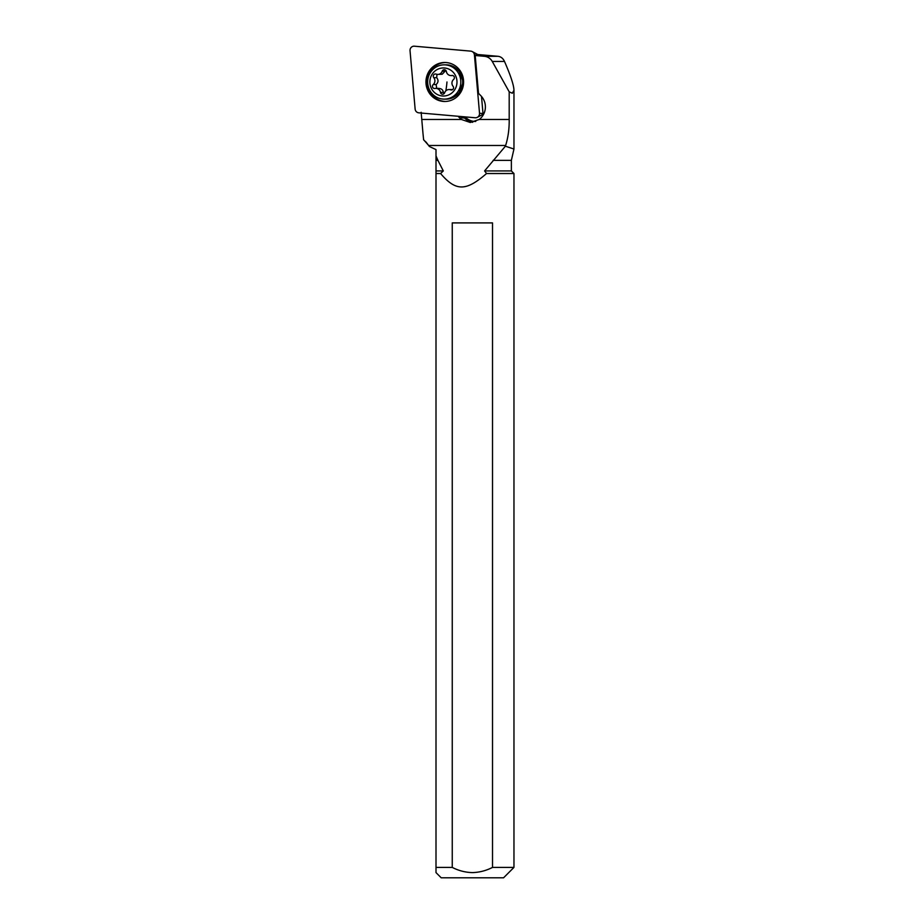 <?xml version="1.0" encoding="UTF-8"?>
<svg xmlns="http://www.w3.org/2000/svg" width="924" height="924" viewBox="0 0 924 924"><rect width="100%" height="100%" fill="white"/><g stroke="black" fill="none" stroke-linecap="round" stroke-linejoin="round"><path stroke-width="1.39" d="M418.791 112.832A4.158 4.019 90 0 1 415.13 109.067L410.037 50.716A4.158 4.019 90 0 1 414.368 46.2L470.755 51.132A4.158 4.019 90 0 1 474.416 54.897L479.521 113.248A4.158 4.019 90 0 1 475.179 117.764L418.791 112.832A4.158 4.019 90 0 1 415.13 109.067L410.037 50.716A4.158 4.019 90 0 1 414.368 46.2L470.755 51.132A4.158 4.019 90 0 1 474.416 54.897L479.521 113.248A4.158 4.019 90 0 1 475.179 117.764L418.791 112.832M458.131 95.726A19.496 18.827 -90 0 0 462.162 74.498A19.496 18.827 -90 0 0 444.779 62.497A19.496 18.827 -90 0 0 431.427 68.237A19.496 18.827 -90 0 0 427.396 89.466A19.496 18.827 -90 0 0 444.779 101.478A19.496 18.827 -90 0 0 458.131 95.726M477.916 55.428L477.904 55.174A1.12 1.086 -90 0 0 477.315 54.285L472.256 51.582M477.362 117.313L482.42 114.622A1.12 1.086 -90 0 0 482.998 113.525L481.508 96.442M445.449 101.455A19.496 18.827 90 0 1 428.609 89.143A19.496 18.827 90 0 1 432.767 68.237A19.496 18.827 90 0 1 445.449 62.509M423.619 139.743L422.961 133.218L423.619 139.743L429.718 146.662M421.148 112.278L422.961 133.218M458.073 116.262L459.713 117.96A15.593 15.061 -90 0 0 461.446 119.485L470.304 122.488L479.221 119.485A15.593 15.061 -90 0 0 480.954 95.842L478.505 93.324L475.202 55.498L484.407 56.306A10.395 10.037 90 0 1 492.261 61.458L509.193 91.823L512.289 93.232L513.963 90.309C513.871 85.366 510.718 75.745 504.504 61.458C503.083 58.374 500.923 56.653 498.036 56.306L477.616 54.516M477.904 55.29L475.202 55.498M479.221 119.485L509.193 119.485L509.193 91.823M475.744 121.448A14.553 14.056 90 0 1 465.477 117.221L465.153 116.886M472.718 122.291A15.593 15.061 90 0 1 464.506 117.96L463.305 116.724M509.193 119.485C509.332 128.817 508.142 137.48 505.636 145.472L429.279 145.472M513.963 867.405L503.568 877.8L441.198 877.8L436.001 872.602L436.001 173.527L436.001 867.405L452.252 867.405C458.581 870.674 465.292 872.406 472.383 872.602C479.452 872.406 486.163 870.674 492.515 867.405L513.963 867.405L513.963 173.527L486.544 173.527L484.592 170.928L511.365 170.928L511.365 160.36L513.963 149.03L505.382 146.223L505.636 145.472M436.001 160.36L436.001 155.913L437.918 160.36L436.001 160.36L436.001 170.928L436.001 149.596L430.549 147.055M484.592 170.928L505.382 146.223M432.721 148.071L436.001 149.596M443.312 170.928L436.001 170.928L436.001 173.527L440.586 173.527L443.312 170.928L437.918 160.36M486.544 173.527C465.915 191.43 455.855 191.43 440.586 173.527M492.515 867.405L492.515 222.903L452.252 222.903L452.252 867.405M444.236 99.134L446.119 99.134A17.152 16.563 -90 0 0 462.624 83.426A17.152 16.563 -90 0 0 446.119 64.83L444.236 64.83A17.152 16.563 90 0 1 460.741 83.426A17.152 16.563 90 0 1 444.236 99.134A17.152 16.563 90 0 1 427.731 80.538A17.152 16.563 90 0 1 444.236 64.83M429.926 80.804A14.033 13.56 90 0 1 444.571 67.995A14.033 13.56 90 0 1 456.941 83.16A14.033 13.56 90 0 1 442.284 95.969A14.033 13.56 90 0 1 429.926 80.804M454.389 77.893A2.241 2.171 -90 0 0 451.836 75.491A4.839 4.666 90 0 1 446.384 71.564A2.241 2.171 -90 0 0 442.203 71.206A4.839 4.666 90 0 1 436.197 74.128A2.241 2.171 -90 0 0 433.795 77.697A4.839 4.666 90 0 1 433.241 84.534A2.241 2.171 -90 0 0 435.031 88.473A4.839 4.666 90 0 1 440.471 92.4A2.241 2.171 -90 0 0 444.652 92.758A4.839 4.666 90 0 1 450.658 89.836A2.241 2.171 -90 0 0 453.06 86.279A4.839 4.666 90 0 1 453.615 79.429A2.241 2.171 -90 0 0 454.389 77.893M445.634 70.224L445.091 71.206L442.203 71.206M437.803 74.417L442.226 74.22L445.091 71.206M436.717 88.392L436.128 84.534C438.426 82.421 438.611 80.134 436.694 77.697L436.983 74.347M443.982 93.751L443.37 92.4C442.885 89.547 441.071 88.242 437.918 88.473M452.633 89.582L449.052 89.547M479.521 113.248L482.998 113.525M477.904 55.174L474.416 54.897M484.407 56.306L498.036 56.306M459.713 117.96L464.506 117.96L465.477 117.221M421.794 119.485L461.446 119.485M504.504 61.458L492.261 61.458M511.365 160.36L493.139 160.36M429.417 146.523L425.987 141.984M451.836 75.491L452.621 75.491M433.795 77.697L436.694 77.697M433.241 84.534L436.128 84.534M440.471 92.4L443.37 92.4M450.658 89.836L452.148 89.836M446.973 81.982A24.613 6.353 -85 0 1 445.807 90.898M459.424 71.749L463.236 81.982L459.424 92.215M513.963 149.03L513.963 90.309M511.365 170.928L513.963 173.527M425.791 141.984L423.55 139.743M452.922 75.572L450.981 75.572M438.854 88.392L435.874 88.392"/></g></svg>
